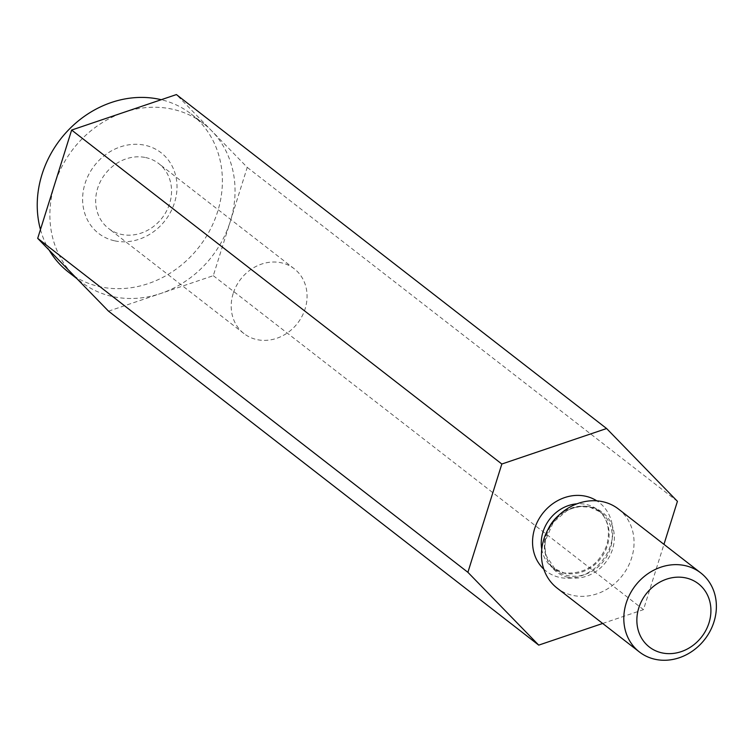 <?xml version="1.0" encoding="UTF-8"?>
<svg xmlns="http://www.w3.org/2000/svg" width="754" height="754" viewBox="0 0 754 754"><rect width="100%" height="100%" fill="white"/><g stroke="black" fill="none" stroke-linecap="round" stroke-linejoin="round"><path stroke-width="0.57" stroke-dasharray="3.77 2.83" d="M108.529 311.166L213.297 275.681L230.262 221.525A100.065 87.775 127.8 0 0 211.817 130.97A100.065 87.775 127.8 0 0 203.825 123.826A100.065 87.775 127.8 0 0 124.024 112.318A100.065 87.775 127.8 0 0 54.665 184.212A100.065 87.775 127.8 0 0 73.11 274.767A100.065 87.775 127.8 0 0 81.102 281.911A100.065 87.775 127.8 0 0 160.913 293.419A100.065 87.775 127.8 0 0 230.262 221.525L247.237 167.379L176.408 94.57M68.454 272.09A100.065 87.775 127.8 0 0 100.423 286.84A100.065 87.775 127.8 0 0 207.011 235.342A100.065 87.775 127.8 0 0 199.169 121.149A100.065 87.775 127.8 0 0 191.177 114.005A100.065 87.775 127.8 0 0 161.224 99.707M40.462 229.555A100.065 87.775 127.8 0 0 49.142 250.121M602.672 623.464L643.492 609.637L663.954 544.35M213.297 275.681L643.492 609.637M247.237 167.379L677.431 501.335M114.825 240.865A51.018 44.75 127.8 0 0 176.068 177.379A51.018 44.75 127.8 0 0 98.538 160.894A51.018 44.75 127.8 0 0 114.825 240.865M618.44 509.016A50.028 43.883 -52.2 0 1 622.427 575.453A50.028 43.883 -52.2 0 1 557.074 588.063M145.654 157.558A41.008 35.975 -52.2 0 1 158.755 163.599A41.008 35.975 -52.2 0 1 169.593 203.637A41.008 35.975 -52.2 0 1 121.564 234.428A41.008 35.975 -52.2 0 1 108.463 228.387A41.008 35.975 -52.2 0 1 100.753 180.837A41.008 35.975 -52.2 0 1 145.654 157.558M233.156 293.551A41.008 35.975 127.8 0 0 243.994 333.598A41.008 35.975 127.8 0 0 305.116 308.848A41.008 35.975 127.8 0 0 294.286 268.81A41.008 35.975 127.8 0 0 233.156 293.551M541.758 549.185A36.692 32.186 127.8 0 0 552.701 567.771A36.692 32.186 127.8 0 0 564.416 573.181A36.692 32.186 127.8 0 0 604.595 552.352A36.692 32.186 127.8 0 0 597.696 509.808A36.692 32.186 127.8 0 0 585.971 504.398A36.692 32.186 127.8 0 0 576.97 503.823M543.794 569.138A43.364 38.03 127.8 0 0 559.93 577.47A43.364 38.03 127.8 0 0 608.167 551.334A43.364 38.03 127.8 0 0 596.81 500.844M568.535 577.423A37.587 32.969 127.8 0 0 612.559 549.204A37.587 32.969 127.8 0 0 590.618 506.961A37.587 32.969 127.8 0 0 546.603 535.18A37.587 32.969 127.8 0 0 568.535 577.423M558.997 515.123A36.692 32.186 -52.2 0 1 589.091 506.82A36.692 32.186 -52.2 0 1 600.815 512.23A36.692 32.186 -52.2 0 1 603.737 560.948A36.692 32.186 -52.2 0 1 555.811 570.194A36.692 32.186 -52.2 0 1 548.252 528.969M76.861 278.622L81.102 281.911M191.177 114.005L203.825 123.826M597.696 509.808C607.658 517.772 610.683 529.581 606.772 545.217C598.77 565.217 584.463 574.454 563.851 572.908L552.701 567.771L555.811 570.194L546.122 555.585L544.878 547.263L545.312 540.788L553.295 522.296L567.187 510.533L572.55 508.262L579.638 506.66L589.666 507.093L600.815 512.23L597.696 509.808M294.286 268.81L158.755 163.599M243.994 333.598L108.463 228.387"/><path stroke-width="1.13" d="M161.224 99.707A100.065 87.775 127.8 0 0 67.049 131.498A100.065 87.775 127.8 0 0 40.462 229.555M49.142 250.121A100.065 87.775 127.8 0 0 68.454 272.09L76.861 278.622M663.954 544.35L677.431 501.335L606.602 428.526L176.408 94.57L71.639 130.056L501.834 464.021L467.895 572.314L538.724 645.122L602.672 623.464M71.639 130.056L37.7 238.358L467.895 572.314M37.7 238.358L108.529 311.166L538.724 645.122M685.65 577.884A40.028 35.108 -52.2 0 1 698.421 640.627A40.028 35.108 -52.2 0 1 637.601 627.696A40.028 35.108 -52.2 0 1 685.65 577.884M684.792 565.557A50.028 43.883 -52.2 0 1 700.777 572.936A50.028 43.883 -52.2 0 1 704.764 639.364A50.028 43.883 -52.2 0 1 639.411 651.974A50.028 43.883 -52.2 0 1 630.005 593.964A50.028 43.883 -52.2 0 1 684.792 565.557M606.602 428.526L501.834 464.021M639.411 651.974L557.074 588.063A50.028 43.883 -52.2 0 1 547.668 530.053A50.028 43.883 -52.2 0 1 602.455 501.646A50.028 43.883 -52.2 0 1 618.44 509.016L700.777 572.936M576.97 503.823A36.692 32.186 127.8 0 0 541.758 549.185M596.81 500.844A43.364 38.03 127.8 0 0 542.626 513.502A43.364 38.03 127.8 0 0 543.794 569.138M548.252 528.969A36.692 32.186 -52.2 0 1 558.997 515.123"/></g></svg>
